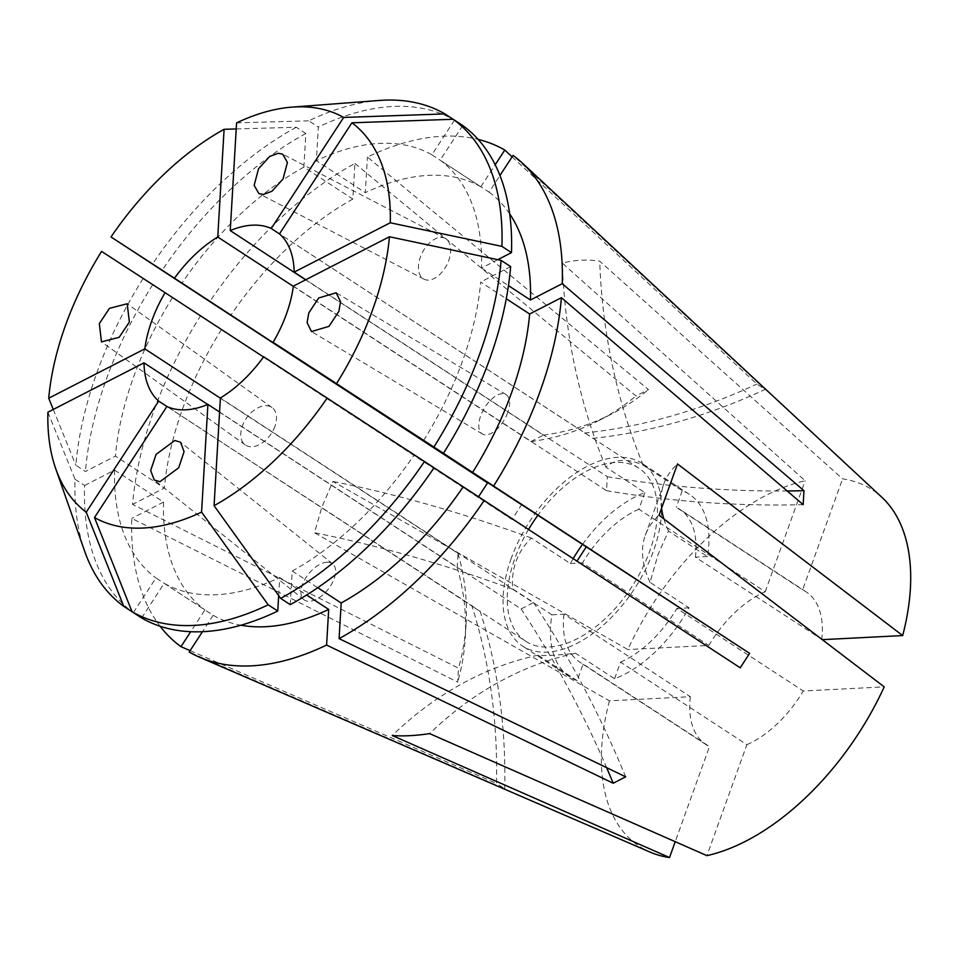 <?xml version="1.0" encoding="UTF-8"?>
<svg xmlns="http://www.w3.org/2000/svg" width="958" height="958" viewBox="0 0 958 958"><rect width="100%" height="100%" fill="white"/><g stroke="black" fill="none" stroke-linecap="round" stroke-linejoin="round"><path stroke-width="0.72" stroke-dasharray="4.79 3.59" d="M507.716 412.611A22.98 11.544 120.9 0 1 482.377 433.974A22.98 11.544 120.9 0 1 480.665 415.916A22.98 11.544 120.9 0 1 506.004 394.552A22.98 11.544 120.9 0 1 507.716 412.611M327.001 562.202A22.98 12.43 128.6 0 1 332.618 563.795A22.98 12.43 128.6 0 1 330.929 585.326A22.98 12.43 128.6 0 1 309.542 601.277A22.98 12.43 128.6 0 1 303.925 599.684A22.98 12.43 128.6 0 1 305.614 578.141A22.98 12.43 128.6 0 1 327.001 562.202M274.91 426.382A22.98 14.586 125.6 0 1 245.248 444.907A22.98 14.586 125.6 0 1 242.35 426.094A22.98 14.586 125.6 0 1 272.012 407.557A22.98 14.586 125.6 0 1 274.91 426.382M440.536 237.428A22.98 13.699 117.4 0 1 445.123 238.362A22.98 13.699 117.4 0 1 448.308 261.57A22.98 13.699 117.4 0 1 428.573 280.095A22.98 13.699 117.4 0 1 423.975 279.161A22.98 13.699 117.4 0 1 420.79 255.954A22.98 13.699 117.4 0 1 440.536 237.428M573.171 558.634A109.128 62.306 -56.8 0 0 570.369 563.52L531.355 538.037C524.385 544.755 519.272 552.562 516.015 561.46C512.841 570.453 511.8 579.746 512.889 589.326L551.904 614.808A109.128 62.306 -56.8 0 0 570.022 677.055A109.128 62.306 -56.8 0 0 577.147 680.647L583.123 664.05L709.471 746.569L675.222 841.699M582.488 544.407A109.128 62.306 -56.8 0 1 644.842 492.616L605.827 467.133C615.192 458.822 627.67 458.199 643.237 465.241L682.252 490.724A109.128 62.306 -56.8 0 1 689.377 494.316A109.128 62.306 -56.8 0 1 707.507 556.55L668.48 531.067L658.158 554.239L650.015 582.356L689.041 607.839A109.128 62.306 -56.8 0 1 614.557 678.743L575.542 653.26C556.634 655.32 544.168 655.955 538.133 655.164L577.147 680.647M511.249 558.346A109.128 62.306 -56.8 0 0 522.649 646.111A109.128 62.306 -56.8 0 0 653.392 551.125A109.128 62.306 -56.8 0 0 642.004 463.373A109.128 62.306 -56.8 0 0 511.249 558.346M740.211 667.798A597.361 0.623 -146.9 0 1 576.872 561.316L263.69 356.759M219.574 412.012L521.092 608.941L533.582 602.522L220.4 397.977M528.553 529.475A103.392 59.025 -56.8 0 0 514.985 558.155A103.392 59.025 -56.8 0 0 525.786 641.297L166.931 406.467L471.851 605.66A597.361 490.448 -57 0 1 496.495 783.405L504.734 788.757L189.205 652.027M476.09 608.845L471.851 605.66M220.388 398.205L458.008 553.401L457.182 567.399L207.73 404.468M525.786 641.297A103.392 59.025 -56.8 0 0 649.656 551.317A103.392 59.025 -56.8 0 0 638.854 468.175A103.392 59.025 -56.8 0 0 537.869 515.26M551.904 614.808L564.011 614.198L690.359 696.717L609.408 700.837L314.464 532.744L321.996 506.77L332.929 481.455L627.873 649.548A212.927 121.558 -56.8 0 1 805.163 480.76L562.322 263.079C574.704 259.905 587.17 259.271 599.72 261.175L842.573 478.868A212.927 121.558 -56.8 0 1 881.863 497.286M101.584 251.391L200.414 316.032A296.549 169.303 -56.8 0 0 153.867 410.862A296.549 169.303 -56.8 0 0 132.587 504.399L458.487 668.157L457.661 682.156L131.773 518.398A296.549 169.303 -56.8 0 0 160.118 626.269M200.414 316.032L512.015 519.464L521.427 505.034L487.562 482.916M236.231 128.947L296.285 127.246L305.841 133.497L303.866 167.099L352.831 199.084L354.927 163.459A296.549 169.303 -56.8 0 0 209.85 301.554M354.927 163.459L635.968 395.989L648.458 389.583L367.417 157.052A296.549 169.303 -56.8 0 1 478.114 139.389M512.111 156.849L756.904 384.062L765.155 389.427L513.045 155.424M423.652 440.441A252.732 144.275 -56.8 0 0 462.642 360.699A252.732 144.275 -56.8 0 0 480.676 282.035L506.267 298.74M143.065 278.574A294.082 167.889 -56.8 0 0 96.95 372.554A294.082 167.889 -56.8 0 0 75.862 465.253L85.43 471.504L115.415 456.104L164.369 488.077L132.587 504.399M53.277 409.461L75.862 465.253M379.332 100.458A294.082 167.889 -56.8 0 0 308.763 120.828L318.331 127.079L316.356 160.693L365.321 192.666L367.417 157.052M236.578 122.875L308.763 120.828M296.285 127.246A294.082 167.889 -56.8 0 0 152.478 264.145M453.134 119.271L454.487 120.157A294.082 167.889 -56.8 0 0 318.331 127.079M305.841 133.497A294.082 167.889 -56.8 0 0 162.046 270.396M152.633 284.825A294.082 167.889 -56.8 0 0 85.43 471.504M510.662 266.623L480.676 282.035M497.777 259.678L481.503 268.036A252.732 144.275 -56.8 0 0 440.141 160.178L489.095 192.151L499.944 175.518M462.738 125.522L440.141 160.178M454.487 120.157L431.89 154.813A252.732 144.275 -56.8 0 0 316.356 160.693M303.866 167.099A252.732 144.275 -56.8 0 0 181.852 283.269M172.44 297.698A252.732 144.275 -56.8 0 0 115.415 456.104M434.046 467.744L414.239 454.87L434.01 467.779M290.238 604.642L292.226 571.028A252.732 144.275 -56.8 0 0 414.239 454.87M278.67 595.589L279.736 577.446L306.632 595.014M141.604 617.97L164.201 583.314A252.732 144.275 -56.8 0 0 279.736 577.446M481.503 268.036L508.459 285.64M509.644 213.802A252.732 144.275 -56.8 0 0 489.095 192.151M431.89 154.813L480.844 186.798A252.732 144.275 -56.8 0 0 365.321 192.666M352.831 199.084A252.732 144.275 -56.8 0 0 230.806 315.242M221.394 329.672A252.732 144.275 -56.8 0 0 164.369 488.077M292.226 571.028L317.757 587.709M164.201 583.314L213.155 615.299A252.732 144.275 -56.8 0 0 240.925 625.227M480.844 186.798L495.19 164.788M213.155 615.299L202.449 631.717M609.408 700.837A212.927 121.558 -56.8 0 0 650.111 852.117M190.115 650.626L496.495 783.405M47.9 412.215L75.035 479.251A294.082 167.889 -56.8 0 0 84.759 551.473M75.035 479.251L84.603 485.502A294.082 167.889 -56.8 0 0 133.354 612.617M133.366 612.593L155.95 577.961L204.916 609.935L190.702 631.717M84.603 485.502L114.589 470.103A252.732 144.275 -56.8 0 0 155.95 577.961M114.589 470.103L163.543 502.076A252.732 144.275 -56.8 0 0 204.916 609.935M163.543 502.076L131.773 518.398M512.015 519.464A597.361 0.623 33.1 0 0 478.234 497.202L263.534 356.975M305.614 279.82L543.426 435.136L530.936 441.554L293.304 286.346M638.854 468.175L279.592 233.968M589.158 435.722L279.485 233.872M293.34 286.131L606.51 490.676L607.336 476.689L305.794 279.736M644.842 492.616L638.866 509.225L765.214 591.745A91.321 52.139 -56.8 0 0 708.824 645.429L627.873 649.548M765.214 591.745L805.163 480.76M690.359 696.717A91.321 52.139 -56.8 0 0 706.106 744.665A91.321 52.139 -56.8 0 0 709.471 746.569M614.557 678.743L620.533 662.146L746.881 744.665L706.92 855.638M746.881 744.665A91.321 52.139 -56.8 0 0 803.271 690.981L884.21 686.862M638.866 509.225A91.321 52.139 -56.8 0 0 582.476 562.909L708.824 645.429M564.011 614.198A91.321 52.139 -56.8 0 0 579.758 662.146A91.321 52.139 -56.8 0 0 583.123 664.05M620.533 662.146A91.321 52.139 -56.8 0 0 676.923 608.462L803.271 690.981M570.369 563.52L582.476 562.909M689.041 607.839L676.923 608.462M707.507 556.55L695.388 557.173L822.299 639.657M821.736 639.693A91.321 52.139 -56.8 0 0 805.989 591.745A91.321 52.139 -56.8 0 0 802.624 589.841L842.573 478.868M695.388 557.173A91.321 52.139 -56.8 0 0 679.641 509.225A91.321 52.139 -56.8 0 0 676.276 507.321L802.624 589.841M682.252 490.724L676.276 507.321M605.827 467.133A459.505 348.365 -92.9 0 1 562.322 263.079M643.237 465.241A459.505 348.365 -92.9 0 1 599.72 261.175M650.015 582.356A459.505 144.814 19.8 0 1 645.285 535.318A459.505 144.814 19.8 0 1 659.032 515.236M668.48 531.067A459.505 144.814 19.8 0 1 663.87 518.925M661.571 508.566A459.505 144.814 19.8 0 1 663.75 484.029A459.505 144.814 19.8 0 1 677.498 463.947M538.133 655.164A459.505 348.365 87.1 0 0 392.229 735.516M575.542 653.26A459.505 348.365 87.1 0 0 429.639 733.612M512.889 589.326A459.505 144.814 -160.2 0 0 314.464 532.744M531.355 538.037A459.505 144.814 -160.2 0 0 332.929 481.455M458.008 553.401A597.361 347.239 3.4 0 1 466.079 623.802A597.361 347.239 3.4 0 1 458.487 668.157M457.182 567.399A597.361 347.239 3.4 0 1 465.253 637.8A597.361 347.239 3.4 0 1 457.661 682.156M480.102 611.024A597.361 490.448 -57 0 1 504.734 788.757M533.582 602.522A597.361 346.365 -117.2 0 1 625.67 776.83M521.092 608.941A597.361 346.365 -117.2 0 1 606.63 767.645M487.646 482.772A597.361 0.623 33.1 0 1 521.427 505.034M530.936 441.554A597.361 346.365 62.8 0 0 598.894 420.526A597.361 346.365 62.8 0 0 635.968 395.989M543.426 435.136A597.361 346.365 62.8 0 0 611.384 414.107A597.361 346.365 62.8 0 0 648.458 389.583M584.416 433.052A597.361 490.448 123 0 0 756.904 384.062M592.655 438.417A597.361 490.448 123 0 0 765.155 389.427M607.336 476.689A597.361 347.239 -176.6 0 0 787.153 490.963M606.51 490.676A597.361 347.239 -176.6 0 0 803.163 504.662M482.377 433.974L311.47 331.552M332.618 563.795L180.535 442.201M245.248 444.907L101.476 341.862M445.123 238.362L282.706 154.19M570.022 677.055L522.649 646.111M706.106 744.665L579.758 662.146M689.377 494.316L642.004 463.373M805.989 591.745L679.641 509.225M423.975 279.161L258.852 193.576M645.285 535.318L663.75 484.029M272.012 407.557L127.21 303.77M303.925 599.684L154.226 479.994M506.004 394.552L336.174 292.789M465.253 637.8L466.079 623.802M598.894 420.526L611.384 414.107"/><path stroke-width="1.44" d="M338.845 311.398L328.989 326.355L311.47 331.552L307.099 322.642L308.799 312.931L318.655 297.986L336.174 292.789L340.545 301.698L338.845 311.398M174.787 440.5L180.535 442.201L184.068 451.697L178.691 467.767L159.962 481.694L154.226 479.994L150.681 470.51L156.07 454.427L174.787 440.5M129.366 322.056L119.163 337.312L101.476 341.862L99.321 323.576L109.511 308.32L127.21 303.77L129.366 322.056M278.191 153.292L282.706 154.19L287.412 162.453L283.029 178.99L271.964 191.253L263.366 194.474L258.852 193.576L254.157 185.313L258.54 168.776L269.593 156.513L278.191 153.292M576.872 561.316L586.284 546.874L273.102 342.329A103.392 59.025 -56.8 0 0 286.418 314.068A103.392 59.025 -56.8 0 0 293.34 286.131L389.439 236.758L501.094 260.372L510.662 266.623A294.082 167.889 -56.8 0 1 489.574 359.334A294.082 167.889 -56.8 0 1 443.458 453.314L472.605 472.414A252.732 144.275 -56.8 0 0 511.596 392.672A252.732 144.275 -56.8 0 0 529.642 314.008L561.412 297.687L803.163 504.662L803.978 490.676L562.238 283.688A296.549 169.303 -56.8 0 0 522.242 162.992A296.549 169.303 -56.8 0 0 513.045 155.424L499.944 175.518M327.169 398.025A235.8 134.611 -56.8 0 1 214.065 505.692L220.4 397.977A103.392 59.025 -56.8 0 0 263.69 356.759L434.046 467.744A294.082 167.889 -56.8 0 1 290.238 604.642L280.682 598.391A294.082 167.889 -56.8 0 0 424.478 461.493M219.574 412.012L207.91 404.384L201.575 512.111L268.192 604.809L277.76 611.06L278.67 595.589M207.73 404.468L143.999 362.843A103.392 59.025 -56.8 0 0 158.681 401.115L166.92 406.491A103.392 59.025 -56.8 0 0 207.91 404.384M220.388 398.205L144.826 348.856L48.726 398.217L53.277 409.461M263.534 356.975L165.063 292.657A103.392 59.025 -56.8 0 0 151.747 320.918A103.392 59.025 -56.8 0 0 144.826 348.856M209.85 301.554A296.549 169.303 -56.8 0 0 209.826 301.602L487.562 482.916M495.19 164.788L504.794 150.059A296.549 169.303 -56.8 0 0 478.114 139.389M504.794 150.059L512.111 156.849M472.605 472.414L493.598 486.053A296.549 169.303 -56.8 0 0 540.132 391.223A296.549 169.303 -56.8 0 0 561.412 297.687M822.299 639.657L902.675 635.573L677.498 463.947L659.032 515.236L884.21 686.862A212.927 121.558 -56.8 0 1 706.92 855.638L429.639 733.612C415.64 735.72 403.174 736.355 392.229 735.516L669.522 857.542A212.927 121.558 -56.8 0 1 650.111 852.117L199.468 657.188A296.549 169.303 -56.8 0 0 326.594 645.045L613.192 783.249L625.67 776.83L339.084 638.627A296.549 169.303 -56.8 0 0 484.185 500.483L740.211 667.798L749.623 653.356L493.598 486.053M902.675 635.573A212.927 121.558 -56.8 0 0 881.863 497.286L522.242 162.992M273.102 342.329L433.89 447.063A294.082 167.889 -56.8 0 0 480.006 353.083A294.082 167.889 -56.8 0 0 501.094 260.372M433.89 447.063L443.458 453.314M165.063 292.657L101.584 251.391A235.8 134.611 -56.8 0 0 65.515 325.301A235.8 134.611 -56.8 0 0 48.726 398.217M336.581 383.583A235.8 134.611 -56.8 0 0 389.439 236.758M305.794 279.736L294.154 272.132L390.265 222.771A235.8 134.611 -56.8 0 0 351.921 122.792L453.17 119.271L462.738 125.522A294.082 167.889 -56.8 0 1 511.488 252.625L497.777 259.678M390.265 222.771L501.92 246.386A294.082 167.889 -56.8 0 0 453.17 119.271M343.671 117.439A235.8 134.611 -56.8 0 0 291.927 107.128A235.8 134.611 -56.8 0 0 236.578 122.875L230.243 230.591A103.392 59.025 -56.8 0 1 271.234 228.507L343.671 117.439L444.919 113.906A294.082 167.889 -56.8 0 0 379.332 100.458L291.927 107.128M293.304 286.346L217.753 237.009L224.1 129.294A235.8 134.611 -56.8 0 0 110.996 236.961L209.826 301.602M224.1 129.294L236.231 128.947M214.065 505.692L280.682 598.391M166.931 406.467L94.495 517.548A235.8 134.611 -56.8 0 0 201.575 512.111M94.495 517.548L132.036 611.731A294.082 167.889 -56.8 0 0 268.192 604.809M501.92 246.386L511.488 252.625M444.919 113.906L453.134 119.271M132.036 611.731L141.604 617.97A294.082 167.889 -56.8 0 0 277.76 611.06M506.267 298.74L529.642 314.008M508.459 285.64L530.469 300.01A252.732 144.275 -56.8 0 0 509.644 213.802M434.01 467.779L484.185 500.483M317.757 587.709L341.18 603.001A252.732 144.275 -56.8 0 0 463.193 486.844M306.632 595.014L328.69 609.42L326.594 645.045M240.925 625.227A252.732 144.275 -56.8 0 0 328.69 609.42M530.469 300.01L562.238 283.688M341.18 603.001L339.084 638.627M202.449 631.717L189.205 652.027A296.549 169.303 -56.8 0 0 199.468 657.188M294.154 272.132A103.392 59.025 -56.8 0 0 279.485 233.872L351.921 122.792M217.753 237.009A103.392 59.025 -56.8 0 0 174.476 278.215L110.996 236.961M160.118 626.269A296.549 169.303 -56.8 0 0 180.966 646.662L190.115 650.626M143.999 362.843L47.9 412.215A235.8 134.611 -56.8 0 0 55.744 468.749A235.8 134.611 -56.8 0 0 86.244 512.183L123.786 606.366L133.366 612.593M55.744 468.749L84.759 551.473A294.082 167.889 -56.8 0 0 123.786 606.366M190.702 631.717L180.966 646.662M478.234 497.202L487.646 482.772L174.476 278.215M305.614 279.82L230.243 230.591M279.592 233.968L271.234 228.507M537.869 515.26A103.392 59.025 -56.8 0 0 528.553 529.475M158.681 401.115L86.244 512.183M675.222 841.699L669.522 857.542M582.488 544.407A109.128 62.306 -56.8 0 0 573.171 558.634M663.87 518.925A459.505 144.814 19.8 0 1 661.571 508.566M606.63 767.645A597.361 346.365 -117.2 0 1 613.192 783.249M787.153 490.963A597.361 347.239 -176.6 0 0 803.978 490.676M586.284 546.874A597.361 0.623 -146.9 0 0 749.623 653.356"/></g></svg>
